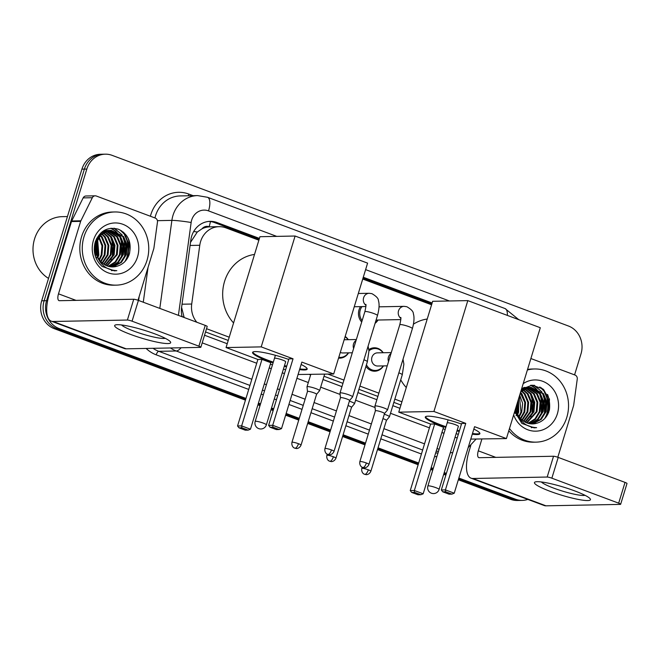 <?xml version="1.0" encoding="UTF-8"?>
<svg xmlns="http://www.w3.org/2000/svg" width="660" height="660" viewBox="0 0 660 660"><rect width="100%" height="100%" fill="white"/><g stroke="black" fill="none" stroke-linecap="round" stroke-linejoin="round"><path stroke-width="0.99" d="M383.452 365.912A11.707 10.643 -91.1 0 1 374.756 371.209A11.707 10.643 -91.1 0 1 365.937 366.366M348.538 352.852A11.707 10.643 -91.1 0 1 339.842 358.149A11.707 10.643 -91.1 0 1 338.563 358.083M378.023 320.026A11.707 10.643 -91.1 0 1 375.086 323.317M361.713 322.006A11.707 10.643 -91.1 0 1 359.015 309.837A11.707 10.643 -91.1 0 1 360.541 306.628M202.034 228.797A21.953 19.948 -91.1 0 1 209.468 226.867L209.137 226.743A7.318 6.649 88.9 0 0 202.034 228.797L197.282 232.031L190.509 242.393M205.54 331.955L228.228 340.436M324.002 376.258L342.961 383.344M358.924 389.317L377.875 396.404M393.847 402.377L400.933 405.034M181.599 307.37L184.041 316.99A21.953 1.559 7.8 0 0 182.094 316.701M258.877 240.19L225.852 227.84A21.953 19.948 88.9 0 0 219.071 226.677L209.468 226.867M206.53 328.705L229.218 337.194M327.921 374.104L343.951 380.102M359.914 386.075L378.873 393.162M394.837 399.135L401.923 401.783M219.071 226.677A21.953 19.948 88.9 0 0 199.774 245.273L191.713 304.029A21.953 19.948 88.9 0 0 196.804 322.237M431.582 304.78L362.728 279.031M368.849 349.577A11.707 10.643 -91.1 0 1 374.302 347.787A11.707 10.643 -91.1 0 1 383.196 352.737M345.172 336.476A11.707 10.643 -91.1 0 1 348.282 339.677M527.835 499.406A21.953 19.948 -91.1 0 1 522.266 500.395A21.953 19.948 -91.1 0 1 515.485 499.232L458.865 478.055M245.965 398.434L59.128 328.556A21.953 19.948 -91.1 0 1 46.579 300.696L86.823 169.051A21.953 19.948 -91.1 0 1 105.311 154.176A21.953 19.948 -91.1 0 1 112.093 155.339L568.441 326.007A21.953 19.948 -91.1 0 1 580.998 353.867L574.571 374.88M446.391 473.385L444.238 472.585M433.249 468.476L431.153 467.692M418.671 463.023L378.031 447.827M365.5 443.14L343.117 434.767M330.586 430.081L308.195 421.707M299.269 418.366L286.159 413.465M273.677 408.796L271.532 407.995M260.543 403.887L258.448 403.103M458.337 479.779L510.592 499.323A21.953 19.948 -91.1 0 0 517.374 500.486L519.816 500.445A21.953 19.948 -91.1 0 1 513.034 499.273L458.601 478.921L513.034 499.273A21.953 19.948 -91.1 0 0 519.816 500.445L522.266 500.395M245.438 400.158L54.235 328.655A21.953 19.948 -91.1 0 1 41.687 300.795L81.931 169.15L84.381 169.1A21.953 19.948 -91.1 0 1 102.861 154.217A21.953 19.948 -91.1 0 0 84.381 169.1L44.129 300.745L84.381 169.1L86.823 169.051M54.235 328.655L56.686 328.606A21.953 19.948 -91.1 0 1 44.129 300.745A21.953 19.948 -91.1 0 0 56.686 328.606L245.701 399.3L56.686 328.606L59.128 328.556M446.127 474.251L443.974 473.451L446.127 474.251M432.985 469.334L430.889 468.55L432.985 469.334M418.407 463.889L377.767 448.685L418.407 463.889M365.236 443.998L342.853 435.625L365.236 443.998M330.322 430.939L307.931 422.565L330.322 430.939M299.005 419.232L285.896 414.332L299.005 419.232M273.413 409.662L271.268 408.853L273.413 409.662M260.279 404.745L258.184 403.961L260.279 404.745M123.106 231.94A29.279 26.598 -91.1 0 1 123.783 233.038A29.279 26.598 -91.1 0 0 123.106 231.94M124.649 234.613A29.279 26.598 -91.1 0 1 126.654 258.258A29.279 26.598 -91.1 0 0 124.649 234.613M542.899 388.938A29.279 26.598 -91.1 0 1 543.576 390.035A29.279 26.598 -91.1 0 0 542.899 388.938M544.442 391.611A29.279 26.598 -91.1 0 1 546.447 415.264A29.279 26.598 -91.1 0 0 544.442 391.611M432.127 302.998L363.28 277.25M259.421 238.409L216.925 222.511A21.953 19.948 88.9 0 0 210.144 221.347A21.953 19.948 88.9 0 0 190.839 239.943L181.574 307.51A21.953 19.948 88.9 0 0 182.102 316.742M204.534 335.239L227.221 343.728M309.416 374.467L310.637 374.921M322.996 379.541L341.954 386.636M357.918 392.601L376.876 399.696M392.84 405.661L399.927 408.317M208.915 221.413A21.953 19.948 -91.1 0 1 214.475 222.56L259.157 239.275M363.016 278.116L431.863 303.864M549.359 410.371A29.279 26.598 88.9 0 0 547.544 394.433M129.566 253.374A29.279 26.598 88.9 0 0 127.751 237.435M81.931 169.15A21.953 19.948 -91.1 0 1 100.419 154.267L105.311 154.176M445.863 475.117L443.71 474.309M432.721 470.201L430.625 469.417M418.143 464.747L377.503 449.551M364.972 444.865L342.589 436.491M330.058 431.805L307.667 423.431M298.741 420.09L285.632 415.189M273.149 410.528L271.004 409.72M260.015 405.611L257.92 404.827M574.687 490.891A29.279 4.141 17 0 1 589.883 498.44A29.279 4.141 17 0 1 579.703 499.694A29.279 4.141 17 0 1 550.226 491.362A29.279 4.141 17 0 1 535.631 481.849A29.279 4.141 17 0 1 574.687 490.891M541.398 481.973A23.422 3.316 -163 0 0 553.649 488.111A23.422 3.316 -163 0 0 585.032 495.313M530.879 358.537L575.033 375.053A3.663 3.325 88.9 0 1 577.261 379.079L573.697 405.1A3.663 3.325 88.9 0 1 573.557 405.727L557.807 457.256M470.803 445.483L469.12 451.003A29.279 11.509 -69.5 0 0 471.091 478.186A29.279 11.509 -69.5 0 0 472.873 478.483L547.181 477.04L553.534 456.25L479.234 457.693A7.318 2.879 110.5 0 1 478.789 457.619A7.318 2.879 110.5 0 1 478.294 450.829L481.891 439.057M471.091 478.186L544.211 505.535A29.279 11.509 -69.5 0 0 545.993 505.824L620.301 504.388A3.663 0.52 -163 0 0 620.647 504.273A3.663 0.52 -163 0 0 618.676 503.176L625.028 482.394A3.663 0.52 17 0 1 627 483.491L620.647 504.273M553.534 456.25A3.663 0.52 17 0 1 558.212 457.405L551.859 478.186L618.676 503.176M551.859 478.186A3.663 0.52 -163 0 0 547.181 477.04M558.212 457.405L625.028 482.394M527.381 369.988A36.597 33.247 -91.1 0 1 534.592 368.973A36.597 33.247 -91.1 0 1 566.816 417.343A36.597 33.247 -91.1 0 1 536.011 442.142A36.597 33.247 -91.1 0 1 509.487 428.513M527.538 369.46A36.597 33.247 -91.1 0 1 532.141 369.014L534.592 368.973M514.676 411.526L521.879 423.431L534.328 427.845L536.613 427.655C525.863 427.036 519.065 421.294 516.219 410.421A18.298 16.624 -91.1 0 0 532.595 423.91A18.298 16.624 -91.1 0 0 536.819 423.225C542.586 421.534 546.629 417.706 548.922 411.733L549.458 399.143L542.908 388.946L532.174 385.159L521.507 389.185M523.215 383.617A25.616 23.273 -91.1 0 1 549.838 385.605A25.616 23.273 -91.1 0 1 557.362 413.812A25.616 23.273 -91.1 0 1 535.904 431.17A25.616 23.273 -91.1 0 1 513.653 414.876M531.028 423.86L540.408 419.438L545.416 411.56L546.208 402.105L542.635 393.599L530.623 387.354M531.407 423.885L533.206 423.613L541.167 419.422L546.183 411.543L546.975 402.088L543.403 393.591L531.011 387.337L528.148 387.684L520.69 391.875M529.518 423.654L537.405 419.447L542.363 411.617L543.155 402.163L539.575 393.665L529.097 387.502M529.897 423.72L538.114 419.479L543.122 411.609L543.914 402.146L540.342 393.649L529.477 387.453M528 423.291L534.971 418.894L539.303 411.683L540.094 402.221L536.522 393.723L527.571 387.824M528.38 423.398L535.582 419.034L540.07 411.667L540.862 402.212L537.281 393.707L527.951 387.733M526.49 422.755L536.242 411.741L537.034 402.286L533.462 393.781L526.045 388.327M526.87 422.911L537.009 411.724L537.801 402.27L534.229 393.764L526.433 388.187M524.964 422.037L533.189 411.799L533.981 402.344L530.401 393.838L524.535 389.02M525.343 422.235L533.948 411.782L534.74 402.328L531.168 393.822L524.906 388.822M523.446 421.105L530.129 411.856L530.92 402.402L527.348 393.896L523.017 389.928M523.826 421.361L530.896 411.84L531.688 402.385L528.107 393.888L523.396 389.68M521.92 419.917L527.068 411.914L527.86 402.46L524.288 393.962L521.515 391.099M522.299 420.238L527.835 411.898L528.627 402.443L525.055 393.946L521.887 390.778M520.393 418.399L524.015 411.972L524.807 402.517L520.352 392.964M520.773 418.82L524.774 411.964L525.566 402.509L521.994 394.003L520.542 392.345M518.859 416.419L520.955 412.038L519.437 395.967M519.247 416.971L521.722 412.022L522.613 403.285L519.692 395.125M517.324 413.622L517.894 412.096L518.149 400.183M517.704 414.439L518.661 412.079L518.521 398.97M514.841 412.153L515.386 410.182M515.179 413.3L515.798 411.535M531.003 387.337L527.389 387.7L520.979 390.91M528.718 387.469L527.563 387.412M529.097 387.42L522.86 388.171M527.951 387.403L521.936 388.847M527.191 387.742L526.036 387.568M525.657 387.527L524.51 387.469M527.571 387.659L526.424 387.511M526.036 387.486L524.122 387.469M525.665 388.195L524.51 387.89M524.131 387.808L523.578 387.709M526.045 388.072L524.898 387.791M524.51 387.717L523.735 387.61M524.147 388.839L522.992 388.385M522.629 389.697L521.582 389.128M523.009 389.458L521.87 388.897M516.153 410.165L516.623 405.166M515.254 409.654L518.092 416.163M532.538 423.91L536.819 423.225M515.716 408.127L516.219 410.421M536.011 442.142L533.569 442.192A36.597 33.247 -91.1 0 1 508.794 430.765M514.734 411.766L515.047 410.33M517.275 413.515L517.976 400.736M532.24 414.142L531.96 396.256M541.406 413.968L541.134 396.082M538.882 391.982L535.623 388.295M535.12 387.865L530.986 385.225M544.467 413.902L544.195 396.025M541.942 391.916L534.262 385.267M531.465 427.672L532.917 427.358M546.084 416.963L547.874 412.855L548.782 401.354L544.376 391.009L541.258 387.766M516.079 415.635L516.772 413.878M517.06 413.003L517.745 401.503M530.632 416.856L532.199 413.16L533.313 403.252L530.335 393.756M539.806 416.683L541.373 412.978L542.487 403.07L539.509 393.575M537.677 390.877L534.963 388.063M534.551 387.717L530.656 385.258M542.866 416.617L544.434 412.921L545.539 403.012L542.569 393.517M540.73 390.819L533.759 385.217M531.275 427.647L532.711 427.325M544.789 418.481L547.495 412.863L548.402 401.362L543.997 391.017L539.822 386.941M533.857 427.845L536.613 427.655M413.482 324.134A40.252 36.572 -91.1 0 1 427.226 319.027M406.279 387.544A40.252 36.572 -91.1 0 1 400.736 379.83M445.797 427.433A28.545 4.043 17 0 1 440.657 425.601A28.545 4.043 17 0 1 425.287 417.029A28.545 4.043 17 0 1 461.472 424.042M465.754 423.382L445.417 489.893L454.237 493.193L474.573 426.682L506.41 438.587L540.301 327.723L467.816 300.613L433.917 411.477L465.754 423.382L461.654 423.456L441.317 489.976L445.417 489.893L445.64 491.766L451.943 494.126L454.237 493.193M473.839 429.074A28.545 4.043 17 0 1 479.878 433.719A28.545 4.043 17 0 1 472.279 434.189M459.212 431.45A28.545 4.043 17 0 1 456.992 430.856M433.917 411.477L398.755 412.162L430.584 424.058L434.684 423.984L443.512 427.284L423.175 493.795L420.874 494.728L414.571 492.368L414.348 490.495L434.684 423.984M443.066 428.728L445.162 429.511M456.151 433.62L458.304 434.428M470.778 439.098L506.41 438.587M467.816 300.613L432.646 301.298L398.755 412.162M451.943 494.126L449.072 494.175L442.769 491.824L445.64 491.766M441.317 489.976L442.769 491.824M420.874 494.728L418.003 494.777L411.7 492.426L410.248 490.578L430.584 424.058M410.248 490.578L414.348 490.495L423.175 493.795M411.7 492.426L414.571 492.368M479.878 433.339A28.545 4.043 17 0 1 477.378 433.876A28.545 4.043 17 0 1 472.494 433.496M458.337 426.459A5.857 0.825 -163 0 0 458.395 426.393A5.857 0.825 -163 0 0 454.162 424.248A5.857 0.825 -163 0 0 447.752 422.796M459.426 430.757A28.545 4.043 17 0 1 457.207 430.163M446.011 426.739A28.545 4.043 17 0 1 425.502 416.716M233.574 322.946A40.252 36.572 -91.1 0 1 224.565 281.408A40.252 36.572 -91.1 0 1 254.521 254.438M273.091 362.843A28.545 4.043 17 0 1 267.952 361.012A28.545 4.043 17 0 1 252.574 352.432A28.545 4.043 17 0 1 288.766 359.452M293.04 358.792L272.704 425.304L281.531 428.604L301.867 362.092L333.696 373.997L367.595 263.134L295.102 236.024L261.212 346.888L293.04 358.792L288.948 358.867L268.612 425.386L272.704 425.304L272.935 427.177L279.238 429.528L281.531 428.604M301.133 364.485A28.545 4.043 17 0 1 307.172 369.13A28.545 4.043 17 0 1 299.574 369.6M286.506 366.861A28.545 4.043 17 0 1 284.287 366.267M261.212 346.888L226.05 347.564L257.878 359.469L261.979 359.395L270.798 362.695L250.462 429.206L248.168 430.13L241.865 427.779L241.642 425.906L261.979 359.395M270.361 364.138L272.456 364.922M283.445 369.031L285.59 369.839M298.072 374.5L333.696 373.997M295.102 236.024L259.941 236.709L226.05 347.564M279.238 429.528L276.358 429.586L270.055 427.226L272.935 427.177M268.612 425.386L270.055 427.226M248.168 430.13L245.297 430.188L238.994 427.829L237.542 425.989L257.878 359.469M237.542 425.989L241.642 425.906L250.462 429.206M238.994 427.829L241.865 427.779M307.164 368.742A28.545 4.043 17 0 1 304.664 369.278A28.545 4.043 17 0 1 299.788 368.907M285.632 361.87A5.857 0.825 -163 0 0 285.681 361.796A5.857 0.825 -163 0 0 281.457 359.659A5.857 0.825 -163 0 0 275.047 358.198M286.712 366.168A28.545 4.043 17 0 1 284.501 365.574M273.306 362.15A28.545 4.043 17 0 1 252.797 352.118M362.117 320.677A10.981 9.974 -91.1 0 1 360.261 310.06A10.981 9.974 -91.1 0 1 362.01 306.603M375.548 405.892A6.583 0.932 -163 0 0 374.921 406.09A6.583 0.932 -163 0 0 374.913 406.139L375.391 410.8A4.76 0.676 -163 0 1 375.4 410.776A4.76 0.676 -163 0 1 375.853 410.635A4.76 0.676 -163 0 1 381.934 412.129A4.76 0.676 -163 0 1 384.499 413.564L387.486 409.984A6.583 0.932 -163 0 0 387.519 409.934A6.583 0.932 -163 0 0 383.971 407.962A6.583 0.932 -163 0 0 375.548 405.892M377.825 320.034A10.981 9.974 -91.1 0 1 375.26 322.748M384.475 413.597A4.76 0.676 -163 0 0 384.499 413.564L368.948 464.417A4.76 0.676 -163 0 0 366.382 462.99A4.76 0.676 -163 0 0 359.849 461.637L375.4 410.776M334.026 451.358C332.376 455.095 328.993 454.856 329.282 454.723L327.814 454.427A4.76 1.873 110.5 0 0 328.102 454.468A4.76 1.873 -69.5 0 0 331.468 449.93A4.76 0.676 -163 0 1 334.026 451.358L349.577 400.504A4.76 0.676 -163 0 1 349.552 400.537L352.572 396.932A6.583 0.932 -163 0 0 352.597 396.874A6.583 0.932 -163 0 0 349.049 394.903A6.583 0.932 -163 0 0 340.626 392.832A6.583 0.932 -163 0 0 339.999 393.03A6.583 0.932 -163 0 0 339.991 393.079L340.469 397.741A4.76 0.676 -163 0 0 340.477 397.757M349.577 400.504A4.76 0.676 -163 0 0 347.012 399.069A4.76 0.676 -163 0 0 340.931 397.576A4.76 0.676 -163 0 0 340.477 397.716L324.926 448.577C324.225 452.925 327.55 454.484 327.121 454.096L327.814 454.427M387.222 365.838L377.718 366.019A6.583 5.981 -91.1 0 1 371.918 357.316A6.583 5.981 -91.1 0 1 377.462 352.852L391.273 352.58M368.948 350.856A10.981 9.974 -91.1 0 1 374.929 348.505A10.981 9.974 -91.1 0 1 382.99 352.745M386.405 420.428A4.76 0.676 -163 0 0 386.422 420.395A4.76 0.676 -163 0 0 383.864 418.96A4.76 0.676 -163 0 0 382.94 418.638M386.413 420.412L389.416 416.823A6.583 0.932 -163 0 0 389.441 416.773A6.583 0.932 -163 0 0 384.293 414.233M383.245 365.912A10.981 9.974 -91.1 0 1 375.358 370.458A10.981 9.974 -91.1 0 1 366.424 364.782M345.056 336.839A10.981 9.974 -91.1 0 1 348.076 339.685M351.483 407.368A4.76 0.676 -163 0 0 351.499 407.335A4.76 0.676 -163 0 0 348.942 405.9A4.76 0.676 -163 0 0 348.026 405.578M352.3 352.778L342.796 352.96A6.583 5.981 -91.1 0 1 340.296 352.415M335.957 458.188C334.298 461.926 330.924 461.686 331.204 461.555L329.736 461.257A4.76 1.873 110.5 0 0 330.025 461.299A4.76 1.873 -69.5 0 0 333.391 456.761A4.76 0.676 -163 0 1 335.957 458.188L351.499 407.335L354.494 403.763A6.583 0.932 -163 0 0 354.527 403.714A6.583 0.932 -163 0 0 349.371 401.173M348.332 352.852A10.981 9.974 -91.1 0 1 340.436 357.398A10.981 9.974 -91.1 0 1 338.811 357.283M316.577 394.292L319.58 390.703A6.583 0.932 -163 0 0 319.605 390.654A6.583 0.932 -163 0 0 314.845 388.245A6.583 0.932 -163 0 0 307.634 386.603A6.583 0.932 -163 0 0 307.007 386.801A6.583 0.932 -163 0 0 306.999 386.859L307.477 391.512A4.76 0.676 -163 0 0 307.477 391.528M316.561 394.309A4.76 0.676 -163 0 0 316.585 394.276A4.76 0.676 -163 0 0 314.02 392.84A4.76 0.676 -163 0 0 307.939 391.347A4.76 0.676 -163 0 0 307.486 391.487L291.935 442.348C291.233 446.696 294.558 448.255 294.129 447.868L294.822 448.198A4.76 1.873 110.5 0 0 295.111 448.239A4.76 1.873 -69.5 0 0 298.468 443.702A4.76 0.676 -163 0 0 291.935 442.348M154.894 333.886A29.279 4.141 17 0 1 170.09 341.435A29.279 4.141 17 0 1 159.91 342.697A29.279 4.141 17 0 1 130.432 334.364A29.279 4.141 17 0 1 115.838 324.852A29.279 4.141 17 0 1 154.894 333.886M121.605 324.976A23.422 3.316 -163 0 0 133.856 331.114A23.422 3.316 -163 0 0 165.239 338.316M80.883 220.795A3.663 3.325 88.9 0 0 80.644 221.38L71.478 221.554A3.663 3.325 -91.1 0 1 71.709 220.976L80.883 220.795L92.326 197.719A3.663 3.325 88.9 0 1 96.302 196.012L155.24 218.056A3.663 3.325 88.9 0 1 157.468 222.082L153.904 248.102A3.663 3.325 88.9 0 1 153.763 248.721L138.014 300.259M71.478 221.554L49.327 294.005A29.279 11.509 -69.5 0 0 51.298 321.189A29.279 11.509 -69.5 0 0 53.081 321.486L127.388 320.042L133.741 299.252L59.441 300.696A7.318 2.879 110.5 0 1 58.996 300.622A7.318 2.879 110.5 0 1 58.501 293.832L80.644 221.38M71.709 220.976L83.152 197.893A3.663 3.325 -91.1 0 1 85.998 195.995L95.172 195.822M51.298 321.189L124.418 348.538A29.279 11.509 -69.5 0 0 126.2 348.826L200.508 347.383A3.663 0.52 -163 0 0 200.855 347.275A3.663 0.52 -163 0 0 198.883 346.178L205.235 325.388A3.663 0.52 17 0 1 207.207 326.494L200.855 347.275M133.741 299.252A3.663 0.52 17 0 1 138.418 300.407L132.066 321.189L198.883 346.178M132.066 321.189A3.663 0.52 -163 0 0 127.388 320.042M138.418 300.407L205.235 325.388M48.526 278.396A32.934 29.923 -91.1 0 1 34.551 238.97A32.934 29.923 -91.1 0 1 62.279 216.653L67.435 216.554M83.993 236.775A36.597 33.247 -91.1 0 1 114.799 211.967A36.597 33.247 -91.1 0 1 147.023 260.345A36.597 33.247 -91.1 0 1 116.218 285.145A36.597 33.247 -91.1 0 1 83.993 236.775M116.218 285.145L113.776 285.194A36.597 33.247 -91.1 0 1 81.543 236.816A36.597 33.247 -91.1 0 1 112.349 212.017L114.799 211.967M102.085 266.434L114.535 270.839L116.82 270.658C106.07 270.039 99.272 264.297 96.426 253.423A18.298 16.624 -91.1 0 0 112.802 266.912A18.298 16.624 -91.1 0 0 117.026 266.227C122.793 264.536 126.835 260.708 129.129 254.735C132.091 242.74 128.486 234.226 118.305 229.193C107.613 226.504 99.957 230.678 95.345 241.725C92.738 251.443 94.982 259.685 102.085 266.434M137.569 256.806A25.616 23.273 -91.1 0 1 108.091 272.811A25.616 23.273 -91.1 0 1 93.448 240.306A25.616 23.273 -91.1 0 1 122.925 224.309A25.616 23.273 -91.1 0 1 137.569 256.806M111.235 266.863L120.615 262.441L125.623 254.562L126.415 245.108L122.843 236.602L110.831 230.357M111.614 266.887L113.413 266.615L121.374 262.424L126.39 254.546L127.182 245.091L123.61 236.593L111.218 230.34L108.355 230.686L100.906 234.861L96.401 242.732L96.426 253.423M109.725 266.656L117.612 262.449L122.57 254.62L123.362 245.165L119.782 236.668L109.304 230.505M110.105 266.722L118.321 262.482L123.329 254.603L124.121 245.149L120.549 236.651L109.684 230.455M108.207 266.293L115.178 261.888L119.51 254.677L120.301 245.223L116.729 236.725L107.778 230.827M108.587 266.401L115.789 262.036L120.277 254.669L121.069 245.207L117.488 236.709L108.157 230.736M106.697 265.757L116.449 254.743L117.241 245.281L113.668 236.783L106.252 231.33M107.077 265.906L117.216 254.727L118.008 245.273L114.436 236.767L106.639 231.181M105.171 265.039L113.396 254.801L114.188 245.347L110.608 236.841L104.742 232.023M105.55 265.238L114.155 254.785L114.947 245.33L111.375 236.825L105.113 231.825M103.653 264.107L110.335 254.859L111.127 245.404L107.555 236.899L103.224 232.93M104.032 264.363L111.103 254.842L111.895 245.388L108.314 236.882L103.603 232.683M102.127 262.919L107.275 254.917L108.067 245.462L104.494 236.957L101.722 234.102M102.506 263.241L108.042 254.9L108.834 245.446L105.262 236.948L102.094 233.78M100.6 261.401L104.222 254.974L105.014 245.52L101.434 237.023L100.221 235.595M100.98 261.822L104.981 254.966L105.773 245.503L102.201 237.006L100.592 235.191M99.066 259.421L101.162 255.04L102.003 245.908L98.736 237.559M99.454 259.974L101.929 255.024L102.721 245.57L99.107 237.014M97.531 256.625L98.101 255.098L97.259 240.306M97.911 257.433L98.868 255.082L97.622 239.506M95.048 255.156L95.593 253.176M95.386 256.303L96.005 254.529M111.21 230.34L107.596 230.703L100.138 234.877L95.634 242.748L95.172 251.188L98.299 259.165M108.925 230.472L107.77 230.414M109.304 230.422L103.067 231.173M108.157 230.398L102.143 231.85M107.398 230.744L106.243 230.563M105.864 230.53L104.717 230.472M107.778 230.662L106.631 230.513M106.243 230.48L104.329 230.472M105.872 231.198L104.717 230.885M104.338 230.81L103.785 230.711M106.252 231.066L105.105 230.794M104.717 230.72L103.942 230.612M104.354 231.841L103.199 231.388M102.836 232.691L101.788 232.13M103.216 232.46L102.077 231.899M101.706 233.491L100.864 232.93M96.863 239.522L96.492 238.879M97.226 238.813L96.847 238.194M95.931 251.163L95.824 245.619M95.411 243.647L95.09 242.575M96.36 253.168L96.17 243.631M95.766 242.302L95.444 241.436M112.744 266.912L117.026 266.227M94.941 254.768L95.403 252.409M95.246 244.414L94.957 243.061M97.482 256.517L97.218 240.405M112.448 257.144L112.167 239.258M121.613 256.971L121.341 239.085M119.089 234.976L115.83 231.297M115.327 230.868L111.194 228.228M124.674 256.905L124.402 239.019M122.149 234.919L114.469 228.269M111.672 270.674L113.124 270.361M126.291 259.966L128.081 255.857L128.989 244.357L124.583 234.011L121.465 230.761M94.751 253.943L95.172 251.179M95.065 245.636L94.759 243.886M96.286 258.637L96.979 256.88M97.267 255.998L97.012 240.908M96.657 239.959L96.343 239.2M110.839 259.858L112.406 256.162L113.52 246.254L110.542 236.75M120.013 259.677L121.58 255.981L122.694 246.073L119.716 236.577M117.884 233.879L115.17 231.066M114.757 230.72L110.863 228.261M123.073 259.619L124.641 255.923L125.746 246.015L122.776 236.519M120.937 233.813L113.965 228.22M111.482 270.649L112.918 270.328M124.996 261.484L127.702 255.865L128.609 244.365L124.204 234.02L120.029 229.944M114.064 270.847L116.82 270.658M193.71 231.495A21.953 1.559 7.8 0 1 197.282 232.031M209.137 226.743A21.953 8.63 -69.5 0 0 210.433 221.546M182.028 304.21L191.713 304.029M190.088 245.462L199.774 245.273M518.785 319.679L505.057 308.558A14.635 5.758 110.5 0 1 507.334 315.397M276.713 236.379L208.535 210.886A14.635 13.299 88.9 0 0 191.689 220.027A14.635 13.299 88.9 0 0 191.144 222.502L178.414 315.364M159.811 308.401L171.88 220.39A29.279 26.598 -91.1 0 1 172.969 215.432A29.279 26.598 -91.1 0 1 197.612 195.591L180.18 195.929A29.279 26.598 88.9 0 0 155.537 215.77A29.279 26.598 88.9 0 0 154.96 217.948M157.41 220.671L171.88 220.39A14.635 1.039 7.8 0 1 191.144 222.502M150.406 216.249A32.934 29.923 -91.1 0 1 188.752 194.048L193.108 195.673M436.912 456.497A32.934 29.923 -91.1 0 1 434.519 456.687M421.426 454.014L380.787 438.817M368.255 434.132L345.873 425.758M333.341 421.072L310.951 412.698M302.024 409.357L288.915 404.456M276.433 399.787L274.288 398.986M263.299 394.878L261.203 394.094M248.721 389.425L156.197 354.824A32.934 29.923 -91.1 0 1 146.124 348.439M138.625 300.481L139.186 296.414M515.485 499.232L510.592 499.323M46.579 300.696L41.687 300.795M450.31 452.727L452.719 452.678A29.279 26.598 -91.1 0 1 450.351 452.579M438.529 451.226L436.178 451.267M148.046 267.424L143.278 302.222M251.823 379.269L176.212 350.988L158.788 351.326L249.942 385.423M181.063 347.762A14.635 5.758 110.5 0 1 176.212 350.988A29.279 26.598 -91.1 0 1 170.486 347.968M153.054 348.307A29.279 26.598 88.9 0 0 158.788 351.326A3.663 1.435 -69.5 0 0 156.197 354.824M439.106 449.311L437.011 448.528M424.537 443.858L383.897 428.662M371.365 423.976L348.975 415.602M336.443 410.916L314.053 402.542M305.126 399.201L292.017 394.3M279.543 389.631L277.39 388.831M266.401 384.722L264.305 383.938M262.424 390.085L264.52 390.868M275.509 394.985L277.662 395.786M290.136 400.455L303.245 405.355M312.172 408.697L334.562 417.07M347.094 421.757L369.484 430.13M382.016 434.816L422.656 450.013M449.419 300.976L365.607 269.626M202.199 342.862L256.724 363.248M269.206 367.917L271.301 368.701M282.29 372.809L284.435 373.618M296.917 378.287L308.302 382.544M320.669 387.164L340.131 394.449M355.591 400.224L375.053 407.509M390.505 413.284L429.429 427.845M441.911 432.506L444.007 433.29M455.004 437.382A14.635 13.299 88.9 0 0 457.256 437.844M188.752 194.048A3.663 1.435 -69.5 0 0 188.43 195.764M505.057 308.558L207.545 197.29A14.635 5.758 110.5 0 1 208.535 210.886M214.475 222.56L216.925 222.511M472.873 478.483L545.993 505.824M478.294 450.829L495.8 457.372M543.559 389.491A29.279 26.598 -91.1 0 1 546.752 415.255M435.93 487.682A5.857 0.825 17 0 1 439.082 489.439A5.857 5.857 0 0 1 431.434 493.218A5.857 5.857 0 0 1 427.886 486.016A5.857 0.825 17 0 1 428.439 485.842A5.857 0.825 17 0 1 435.93 487.682M263.224 423.093A5.857 0.825 17 0 1 266.376 424.85A5.857 5.857 0 0 1 258.728 428.62A5.857 5.857 0 0 1 255.181 421.426A5.857 0.825 17 0 1 255.733 421.253A5.857 0.825 17 0 1 263.224 423.093M366.382 462.99A4.76 1.873 -69.5 0 1 363.025 467.528A4.76 1.873 110.5 0 1 362.728 467.486L364.204 467.783C363.916 467.915 367.29 468.154 368.948 464.417M400.81 318.343A6.583 5.981 -91.1 0 1 398.533 310.81A6.583 5.981 -91.1 0 1 404.077 306.347L406.832 306.718C411.304 309.301 413.482 311.677 413.366 313.846C413.935 315.348 414.802 320.075 412.385 328.597A6.583 0.932 -163 0 0 408.837 326.617A6.583 0.932 -163 0 0 408.474 326.486A6.583 0.932 -163 0 0 399.787 324.745L374.921 406.09M365.896 305.283A6.583 5.981 -91.1 0 1 363.619 297.751A6.583 5.981 -91.1 0 1 369.163 293.287L371.91 293.659C376.382 296.241 378.56 298.617 378.452 300.787C379.013 302.288 379.879 307.015 377.462 315.538A6.583 0.932 -163 0 0 373.923 313.558A6.583 0.932 -163 0 0 373.56 313.426A6.583 0.932 -163 0 0 364.864 311.685L339.999 393.03M331.468 449.93A4.76 0.676 -163 0 0 324.926 448.577M368.313 469.821A4.76 1.873 -69.5 0 1 364.947 474.358A4.76 1.873 110.5 0 1 364.658 474.317L366.127 474.614C365.838 474.746 369.221 474.986 370.87 471.248A4.76 0.676 -163 0 0 368.313 469.821A4.76 0.676 -163 0 0 361.779 468.468L362.159 467.222M403.012 359.246L403.879 364.122L402.278 374.781A6.583 0.932 -163 0 0 398.854 372.85M388.542 361.531A6.583 5.981 -91.1 0 1 388.426 356.994A6.583 5.981 -91.1 0 1 391.009 353.471M368.099 346.186L368.957 351.062L367.364 361.721A6.583 0.932 -163 0 0 363.94 359.791M353.62 348.472A6.583 5.981 -91.1 0 1 353.512 343.934A6.583 5.981 -91.1 0 1 356.087 340.411M333.391 456.761A4.76 0.676 -163 0 0 326.857 455.408L327.236 454.162M294.822 448.198L296.29 448.495C296.002 448.627 299.376 448.866 301.034 445.129A4.76 0.676 -163 0 0 298.468 443.702M53.081 321.486L126.2 348.826M58.501 293.832L76.007 300.374M92.326 197.719L83.152 197.893M123.767 232.493A29.279 26.598 -91.1 0 1 126.959 258.258M437.992 452.966L435.641 453.007M468.179 447.612L475.984 439.172M207.545 197.29L197.612 195.591M458.386 426.302L439.082 489.439M448.107 419.867L427.886 486.016M285.681 361.713L266.376 424.85M275.401 355.278L255.181 421.426M379.054 306.834L404.077 306.347M399.787 324.745C400.884 319.828 401.181 317.394 400.694 317.427M376.084 320.067L400.801 319.588M412.385 328.597L387.519 409.934M359.849 461.637C359.147 465.985 362.464 467.544 362.043 467.156L362.728 467.486M358.306 293.494L369.163 293.287M364.864 311.685C365.962 306.768 366.267 304.334 365.772 304.367M354.255 306.751L365.879 306.529M377.462 315.538L352.597 396.874M374.929 348.505L370.615 348.596M402.278 374.781L389.441 416.773M375.358 370.458L371.044 370.549M370.87 471.248L386.422 420.395M361.779 468.468C361.07 472.816 364.394 474.375 363.965 473.987L364.658 474.317M344.165 339.76L356.359 339.521M367.364 361.721L354.527 403.714M340.436 357.398L338.762 357.431M326.857 455.408C326.155 459.756 329.472 461.315 329.043 460.928L329.736 461.257M310.786 374.435L307.007 386.801M324.646 374.171L319.605 390.654M301.034 445.129L316.585 394.276"/></g></svg>

